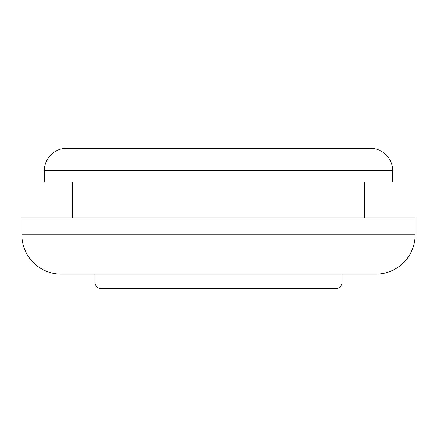 <?xml version="1.0" encoding="UTF-8"?>
<svg xmlns="http://www.w3.org/2000/svg" width="437" height="437" viewBox="0 0 437 437"><rect width="100%" height="100%" fill="white"/><g stroke="black" fill="none" stroke-linecap="round" stroke-linejoin="round"><path stroke-width="0.66" d="M370.199 148.269L66.801 148.269A22.473 22.473 0 0 0 44.323 170.741L392.677 170.741A22.473 22.473 0 0 0 370.199 148.269L66.801 148.269A22.473 22.473 0 0 0 44.323 170.741L44.323 181.978L392.677 181.978L392.677 170.741L44.323 170.741L44.323 181.978L392.677 181.978L392.677 170.741A22.473 22.473 0 0 0 370.199 148.269M101.635 288.731L335.365 288.731A6.741 6.741 0 0 0 342.111 281.991L94.889 281.991A6.741 6.741 0 0 0 101.635 288.731L335.365 288.731A6.741 6.741 0 0 0 342.111 281.991L342.111 274.125L342.111 281.991L94.889 281.991L94.889 274.125L94.889 281.991A6.741 6.741 0 0 0 101.635 288.731M61.939 274.125L375.82 274.125A39.33 39.33 0 0 0 415.15 234.795L21.85 234.795A39.33 39.33 0 0 0 61.18 274.125L64.201 274.125M61.18 274.125A39.33 39.33 0 0 1 21.85 234.795L21.85 217.937L415.15 217.937L415.15 234.795L415.15 217.937L21.85 217.937L21.85 234.795L415.15 234.795A39.33 39.33 0 0 1 375.82 274.125M364.584 217.937L364.584 181.978L364.584 217.937M72.416 181.978L72.416 217.937L72.416 181.978M67.954 274.125L372.799 274.125"/></g></svg>

